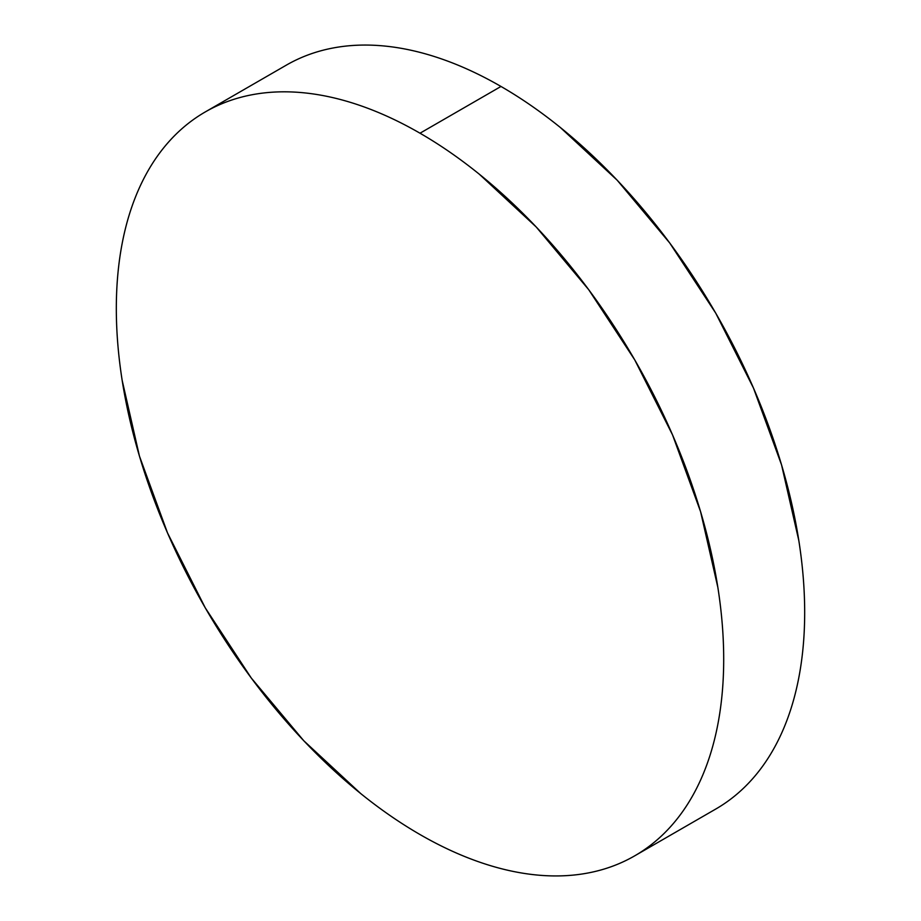 <?xml version="1.0" encoding="UTF-8"?>
<svg xmlns="http://www.w3.org/2000/svg" width="921" height="921" viewBox="0 0 921 921"><rect width="100%" height="100%" fill="white"/><g stroke="black" fill="none" stroke-linecap="round" stroke-linejoin="round"><path stroke-width="1.38" d="M286.258 65.184C300.35 57.044 315.696 51.357 332.274 48.145C348.852 44.922 366.351 44.22 384.771 46.05C403.202 47.88 422.186 52.186 441.746 58.99C461.306 65.782 481.05 74.946 500.989 86.459C520.929 97.971 540.685 111.614 560.233 127.397L617.208 180.24L669.705 242.96L715.732 313.14L753.493 388.086L781.561 464.909L798.841 540.673C802.732 565.506 804.678 589.428 804.678 612.453C804.678 635.478 802.732 657.157 798.841 677.499C794.95 697.83 789.193 716.434 781.561 733.3C773.928 750.166 764.58 764.983 753.493 777.727C742.418 790.471 729.835 800.925 715.732 809.064A429.474 247.956 -120 0 0 781.561 464.909A429.474 247.956 -120 0 0 500.989 86.459L420.011 133.211A429.474 247.956 60 0 1 700.582 511.673A429.474 247.956 60 0 1 634.742 855.816A429.474 247.956 60 0 1 420.011 834.541A429.474 247.956 60 0 1 139.439 456.091A429.474 247.956 60 0 1 205.268 111.936A429.474 247.956 60 0 1 420.011 133.211L500.989 86.459A429.474 247.956 -120 0 0 286.258 65.184L205.268 111.936C191.165 120.075 178.582 130.529 167.507 143.273C156.42 156.017 147.072 170.834 139.439 187.7C131.807 204.566 126.05 223.17 122.159 243.501C118.268 263.843 116.322 285.522 116.322 308.547C116.322 331.572 118.268 355.494 122.159 380.327L139.439 456.091L167.507 532.914L205.268 607.86L251.295 678.04L303.792 740.76L360.767 793.603C380.315 809.386 400.071 823.029 420.011 834.541C439.95 846.054 459.694 855.218 479.254 862.01C498.814 868.814 517.798 873.12 536.229 874.95C554.649 876.78 572.148 876.078 588.726 872.855C605.304 869.643 620.65 863.956 634.742 855.816C648.845 847.677 661.439 837.235 672.514 824.479C683.589 811.735 692.949 796.93 700.582 780.064C708.214 763.187 713.971 744.594 717.862 724.251C721.753 703.92 723.699 682.231 723.699 659.206C723.699 636.181 721.753 612.258 717.862 587.425L700.582 511.673L672.514 434.839L634.742 359.892L588.726 289.712L536.229 227.003L479.254 174.15C459.694 158.366 439.95 144.724 420.011 133.211C400.071 121.699 380.315 112.535 360.767 105.742C341.207 98.938 322.212 94.633 303.792 92.802C285.372 90.983 267.873 91.674 251.295 94.898C234.705 98.121 219.371 103.797 205.268 111.936M715.732 809.064L634.742 855.816"/></g></svg>

